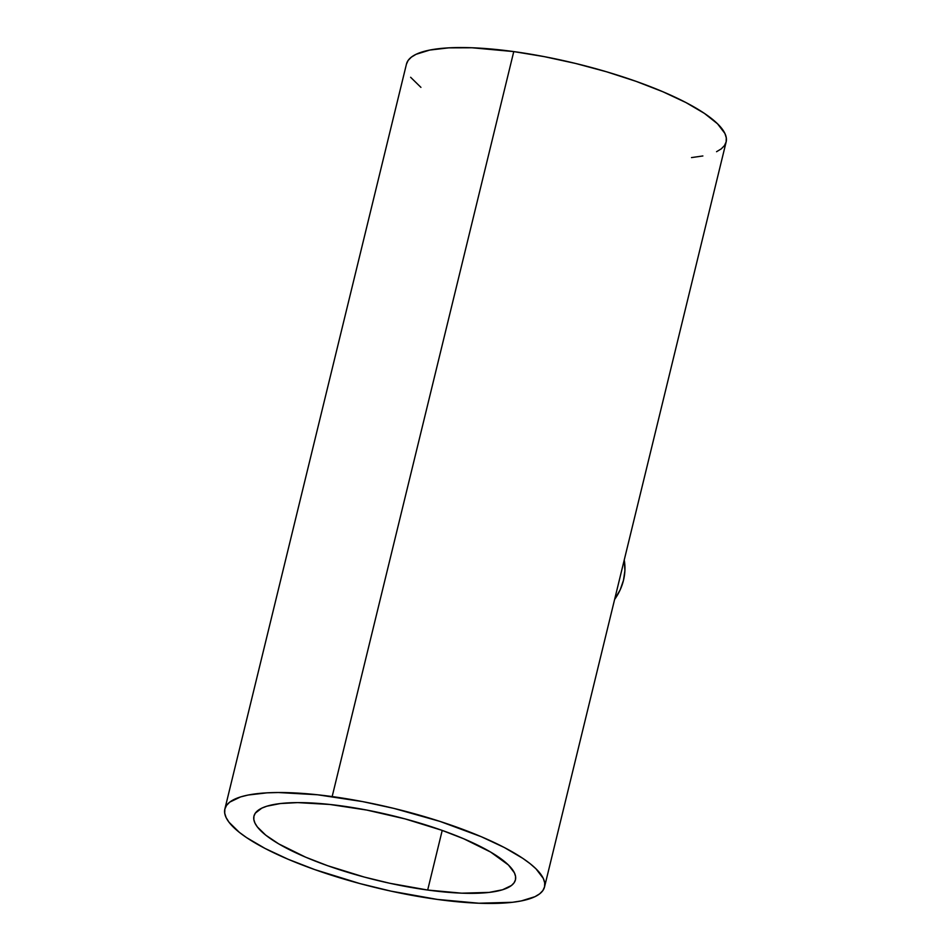 <?xml version="1.0" encoding="UTF-8"?>
<svg xmlns="http://www.w3.org/2000/svg" width="951" height="951" viewBox="0 0 951 951"><rect width="100%" height="100%" fill="white"/><g stroke="black" fill="none" stroke-linecap="round" stroke-linejoin="round"><path stroke-width="1.43" d="M427.677 890.041L442.215 830.425L427.677 890.041A134.566 33.237 13.7 0 1 253.953 816.113A134.566 33.237 13.7 0 1 341.718 805.925A134.566 33.237 13.7 0 1 515.442 879.853A134.566 33.237 13.7 0 1 427.677 890.041L461.734 893.179L489.171 892.407L502.58 889.756L511.448 885.5L514.075 882.813L515.454 879.794L515.573 876.477L514.432 872.875L508.428 864.994L490.621 852.06L463.696 838.758L441.799 830.271L405.126 818.906L366.682 810.05L329.807 804.463L297.639 802.608L280.224 803.559L266.815 806.21L261.787 808.148L255.32 813.153L253.941 816.172L253.822 819.489L254.963 823.09L257.352 826.93L265.781 835.18L278.774 843.917L305.699 857.208L327.596 865.695L364.269 877.06L389.91 883.301L427.677 890.041M544.531 886.95L726.136 141.972A164.511 40.631 -166.3 0 0 513.766 51.592A164.511 40.631 -166.3 0 0 406.469 64.05L224.864 809.028A164.511 40.631 13.7 0 1 332.161 796.569L513.766 51.592L332.161 796.569A164.511 40.631 13.7 0 1 544.531 886.95A164.511 40.631 13.7 0 1 437.234 899.408A164.511 40.631 13.7 0 1 224.864 809.028M406.457 64.121L408.145 60.436L411.343 57.155L416.051 54.314L429.733 50.07L448.67 47.859L472.124 47.776L513.766 51.592L544.281 56.644L575.652 63.467L606.655 71.812L636.112 81.358L662.883 91.748L685.944 102.553L704.406 113.383L717.553 123.82L724.9 133.449L726.291 137.847L726.148 141.913L724.46 145.598L721.25 148.879L716.555 151.708M702.872 155.964L691.508 157.593M420.924 87.361L410.63 77.281M437.234 899.408L391.063 891.158L359.728 883.527L314.888 869.642L288.117 859.252L265.056 848.447L246.594 837.617L239.319 832.327L229.025 822.246L226.1 817.551L224.709 813.153L224.852 809.087L226.54 805.402L229.75 802.121L240.591 796.914L248.128 795.036L267.065 792.837L278.274 792.516L317.586 794.774L362.676 801.61L394.047 808.433L440.04 821.426L481.277 836.714L504.339 847.519L522.8 858.349L530.076 863.639L535.96 868.786L543.294 878.415L544.697 882.813L544.543 886.879L542.855 890.564L539.657 893.845L534.949 896.686L521.267 900.93L512.411 902.297L478.876 903.224L437.234 899.408M614.619 599.427A51.818 46.361 -45.6 0 0 624.236 559.984L624.902 570.624L623.487 580.265L620.254 589.656L614.619 599.427"/></g></svg>

